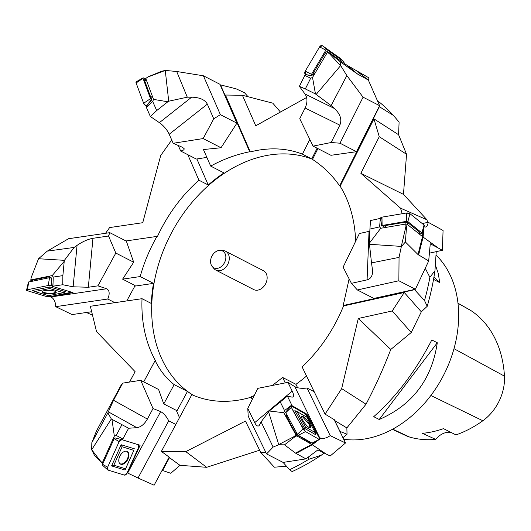 <?xml version="1.0" encoding="UTF-8"?>
<svg xmlns="http://www.w3.org/2000/svg" width="531" height="531" viewBox="0 0 531 531"><rect width="100%" height="100%" fill="white"/><g stroke="black" fill="none" stroke-linecap="round" stroke-linejoin="round"><path stroke-width="0.8" d="M343.69 439.243A105.981 79.252 -62.8 0 0 458.565 320.014A105.981 79.252 -62.8 0 0 436.051 255.099M431.816 339.946L437.292 342.76C431.796 379.479 412.434 405.053 379.214 419.49L373.738 416.676C396.265 396.757 415.627 371.176 431.816 339.946M435.407 265.055L438.307 273.545L439.708 282.578L434.232 279.764L433.708 278.47M392.389 429.333L406.215 435.778A41.849 31.296 -62.8 0 0 409.607 437.053A113.388 84.787 -62.8 0 0 435.719 439.402L422.377 433.329A113.933 85.199 117.2 0 0 443.471 428.643L455.983 434.902A113.388 84.787 -62.8 0 0 482.858 420.751A41.849 31.296 -62.8 0 0 504.45 376.14A113.388 84.787 -62.8 0 0 470.844 310.529A41.849 31.296 -62.8 0 0 469.444 309.673L457.974 303.234M451.131 432.473A18.545 13.872 -62.8 0 0 435.719 439.402M379.214 419.49L437.292 342.76M439.708 282.578L433.973 276.93M425.258 268.261L429.878 277.321L434.955 270.717L436.23 251.654M434.955 270.717A213.588 159.718 117.2 0 1 427.216 306.301L421.315 311.816L411.253 332.506L390.77 349.471C383.395 368.614 375.145 386.86 366.025 404.21L346.856 427.92L347.035 434.219L339.853 431.358M308.431 456.992L308.81 459.295L321.361 455.153L324.109 453.016M342.946 437.71L347.035 434.219M321.361 455.153A213.588 159.718 117.2 0 1 292.11 471.581L289.627 469.709L283.03 462.375M286.455 466.185L274.348 467.214L260.635 452.259L265.779 452.306M259.632 450.195L206.652 467.307L179.963 465.322L170.79 473.287L162.101 470.327M196.882 158.961L208.258 184.994A132.478 99.065 117.2 0 1 223.982 172.927L210.681 166.097C223.432 159.147 236.441 154.368 249.709 151.76L220.491 84.894L236.043 88.796L244.452 92.693L248.083 96.748M306.613 97.485L255.756 125.781L242.428 95.281L272.781 103.16L280.448 112.041M317.916 148.6L312.493 159.406C323.113 166.309 332.16 175.124 339.634 185.843L379.36 106.698L393.458 115.473L399.1 122.097L398.589 134.735L406.554 154.282L403.467 194.359L426.984 219.801L427.574 222.416M297.612 387.749L295.94 384.311L282.638 377.481L272.317 385.466M325.072 414.12L341.672 388.619L358.292 318.474L392.236 310.96L404.257 292.488L343.537 305.936A132.478 99.065 -62.8 0 1 302.093 366.875L325.072 414.12L334.975 420.114L334.689 420.552L339.92 431.305M306.54 376.014A132.478 99.065 117.2 0 1 295.94 384.311M308.81 459.295A216.071 161.577 117.2 0 1 289.627 469.709M285.266 382.884L282.638 377.481M254.203 395.582L250.964 396.903L252.232 399.511M334.689 420.552L346.856 427.92M176.743 411.386L187.45 391.44L174.148 384.61C166.296 378.517 159.964 370.505 155.138 360.582L143.722 381.855M251.11 397.208A132.478 99.065 -62.8 0 1 191.837 394.659L161.371 451.416L169.9 457.662L169.489 457.656L162.552 470.579M193.038 395.183A132.478 99.065 117.2 0 1 187.45 391.44M111.955 419.344L111.331 418.952L91.677 449.77L94.359 455.1L101.016 462.176L100.943 461.665L102.47 462.481L114.344 436.084L111.955 419.344L128.628 428.245L136.845 427.667C140.881 427.103 144.392 424.236 147.379 419.065L153.034 408.525L140.708 380.315L158.59 389.488L163.774 403.932L174.148 384.61M169.489 457.656L179.963 465.322M134.828 286.129L153.505 283.381L140.197 276.558C143.967 262.865 149.55 249.484 156.95 236.408L125.973 240.955M86.46 312.474L91.684 311.77M129.524 382.068L135.106 371.667L96.542 331.629L90.343 306.274L142.023 298.688L151.328 303.466A132.478 99.065 117.2 0 1 153.505 283.381M30.818 279.91L31.183 277.574L30.818 279.91L52.217 275.582L64.218 261.325L64.417 260.329L74.121 247.433L47.246 251.15L68.526 238.724L109.817 232.664L126.351 241.147L133.679 262.228L122.615 279.14L140.197 276.558M92.513 315.149L86.46 312.533M236.912 123.146L219.92 84.27L203.393 75.787L220.378 114.663L236.912 123.146L221.035 147.751L203.446 149.543L210.681 166.097M317.113 148.195L311.73 158.922A132.478 99.065 117.2 0 1 312.567 159.26M377.634 101.189L379.99 102.669A216.071 161.577 117.2 0 1 393.458 115.473M429.353 253.672L429.479 253.154M349.126 278.875L343.185 305.517L414.572 289.707L424.528 300.566L427.216 306.301M429.878 277.321A216.071 161.577 117.2 0 1 424.528 300.566M341.672 388.619L366.025 404.21M161.371 451.416L185.804 451.629L245.461 421.07L260.635 452.259M206.652 467.307L185.804 451.629M142.023 298.688A132.478 99.065 -62.8 0 0 155.483 360.655L155.138 360.582M156.95 236.408L157.468 236.434A132.478 99.065 -62.8 0 1 198.946 180.215L187.788 154.674M171.719 139.978L160.707 155.51L142.746 222.708L109.612 227.573L105.563 233.288M242.428 95.281L225.449 95.036L250.307 151.932A132.478 99.065 -62.8 0 1 302.418 154.143L309.812 139.414M402.179 213.727L400.527 208.165L360.874 173.325L379.253 136.699L373.95 118.864L340.152 186.208L339.634 185.843M355.637 241.293A132.478 99.065 -62.8 0 0 340.152 186.208M426.984 219.801L400.527 208.165M373.95 118.864L398.589 134.735M379.253 136.699L406.554 154.282M404.257 292.488L421.315 311.816M392.236 310.96L411.253 332.506M193.284 395.283A132.478 99.065 117.2 0 1 169.94 235.883A132.478 99.065 117.2 0 1 312.547 159.3M343.537 305.936L343.185 305.517M198.946 180.215L208.258 184.994M250.307 151.932L249.709 151.76M302.418 154.143L311.73 158.922M220.431 250.38L223.199 250.586A10.613 7.938 117.2 0 1 225.562 251.243L263.429 270.684A10.613 7.938 117.2 0 1 267.139 278.231A10.613 7.938 117.2 0 1 262.394 287.882A10.613 7.938 117.2 0 1 253.738 289.568L215.865 270.12A10.613 7.938 117.2 0 1 213.96 268.586L212.181 266.456A9.478 7.089 -62.8 0 0 220.524 267.126A9.478 7.089 -62.8 0 0 225.848 257.708A9.478 7.089 -62.8 0 0 220.431 250.38A9.478 7.089 -62.8 0 0 211.902 256.161A9.478 7.089 -62.8 0 0 212.181 266.456M358.292 318.474L390.77 349.471M403.467 194.359L360.874 173.325M225.562 251.243A10.613 7.938 117.2 0 1 229.266 258.789A10.613 7.938 117.2 0 1 224.527 268.44A10.613 7.938 117.2 0 1 215.865 270.12M405.392 241.99L406.554 226.631L405.916 226.518L405.823 224.036L407.144 224.274L423.088 237.078L438.38 248.096L430.263 243.782L428.683 260.973L418.003 254.528L405.392 241.99L401.35 246.576L399.053 257.382L398.861 280.766L415.388 289.249L428.683 260.973M405.823 224.036L380.72 228.277L379.592 226.89L380.355 218.38L370.519 220.564L369.921 229.08L379.592 226.89M380.694 218.327L380.355 218.38M419.251 233.222L420.552 233.003L421.554 233.467A1.002 0.418 -174.9 0 0 422.045 233.195A1.002 0.418 -174.9 0 0 421.919 232.923L407.854 221.606A1.002 0.418 -174.9 0 0 406.494 221.354L382.108 225.476A1.002 0.418 -174.9 0 0 381.61 225.821A1.002 0.418 -174.9 0 0 381.743 226.02L383.077 225.994L384.338 227.666M422.264 223.591L428.178 222.277L443.073 230.481L442.383 250.293L429.4 253.168M442.383 250.293L438.38 248.096M398.861 280.766L357.35 289.959L373.884 298.442L415.388 289.249M357.35 289.959L351.416 283.335L367.087 279.864C370.525 278.954 372.397 276.147 372.696 271.447L371.514 262.905L399.053 257.382M369.835 231.204L359.387 233.534L343.112 267.166L351.416 283.335M428.178 222.277C427.867 225.031 426.911 226.631 425.318 227.095L423.393 226.75M380.72 228.277L369.35 243.231L369.921 229.08M369.35 243.231L371.514 262.905M383.077 225.994L384.105 226.823M418.003 254.528L422.503 236.634L423.121 229.731M369.344 244.287L401.29 246.404L405.916 226.518M406.554 226.631L407.144 224.274M420.552 233.003L419.55 234.257M381.61 225.821L380.661 218.068A2.648 1.108 5.1 0 1 381.975 217.146L406.361 213.024A2.648 1.108 5.1 0 1 409.972 213.701L424.037 225.011A2.648 1.108 5.1 0 1 424.369 225.735L422.045 233.195M418.786 233.64L419.563 232.943A2.396 1.002 -174.9 0 0 419.444 232.027L408.073 222.887A2.396 1.002 -174.9 0 0 404.808 222.27L385.101 225.602A2.396 1.002 -174.9 0 0 384.032 226.724L384.709 227.607M284.523 444.845L294.619 437L294.194 436.509L295.88 434.843L296.749 435.858L312.261 444.746L326.1 454.005L317.87 449.916L305.916 458.877L295.495 453.109L284.523 444.845L278.682 444.732L273.126 447.089L266.569 453.919L283.096 462.408L305.916 458.877M308.093 441.407L308.83 442.761L310.443 442.243M295.88 434.843L285.519 415.912L286.494 416.47M286.262 413.914L285.519 415.912L283.773 412.72L284.523 410.563L291.751 405.047L292.136 405.757L291.745 406.175M283.773 412.72L269.263 411.001L287.404 396.093L292.03 397.142L293.212 396.969C294.001 396.172 293.656 394.228 292.189 391.121L287.921 382.353L294.851 386.707C297.858 388.214 301.92 388.652 307.037 388.028L330.196 435.632L345.508 442.98L334.138 419.609M345.508 442.98L330.209 455.976L326.1 454.005M266.569 453.919L248.203 416.165L247.778 408.385L254.707 422.636C256.254 425.683 257.721 426.678 259.128 425.63L261.106 421.866L273.126 447.089M287.921 382.353L257.834 388.353L247.778 408.385M314.153 391.679L307.037 388.028M330.196 435.632C326.884 437.956 323.751 438.818 320.797 438.221L319.47 437.663L306.971 414.24L306.307 414.817M269.263 411.001L261.106 421.866M280.202 401.801L284.523 410.563M291.751 405.047L287.404 396.093M292.136 405.757L306.971 414.24M295.495 453.109L311.704 444.401L315.308 441.653M268.527 411.664L278.729 444.593L294.194 436.509M294.619 437L296.749 435.858M310.144 427.906L309.142 424.461L302.789 417.047L301.668 416.709M319.682 439.522L312.002 443.133L298.309 435.307L297.406 434.265L285.512 412.268L291.015 405.996A2.648 0.67 52.7 0 0 291.366 407.343L303.128 428.836A2.648 0.67 52.7 0 0 305.511 431.59L319.211 439.416A2.648 0.67 52.7 0 0 319.682 439.522A2.648 0.67 52.7 0 0 319.39 438.135L307.628 416.643A2.648 0.67 52.7 0 0 305.239 413.895L291.546 406.062A2.648 0.67 52.7 0 0 291.015 405.996M301.966 414.399L306.885 417.207L315.341 432.652L305.498 427.024L297.048 411.585L301.966 414.399M309.168 427.561A7.149 1.812 -127.3 0 1 303.679 421.714A7.149 1.812 -127.3 0 1 301.827 416.45A7.149 1.812 -127.3 0 1 307.635 421.017A7.149 1.812 -127.3 0 1 310.502 427.82A7.149 1.812 -127.3 0 1 309.168 427.561M286.634 416.55L296.086 434.278L307.98 441.367M297.048 411.585L294.864 410.636L304.582 428.378L315.892 434.843L315.341 432.652M304.582 428.378L305.498 427.024M340.132 61.629L329.698 53.226L329.18 53.439L327.288 52.542L328.357 52.098L346.756 65.121L365.009 75.601L356.805 71.108L368.341 80.075L356.985 73.703L340.132 61.629L340.749 65.705L346.843 75.594L363.078 97.186L379.605 105.669L368.341 80.075M327.288 52.542L312.52 77.46L310.675 78.196L304.834 75.422L299.358 86.341L305.325 88.936L310.675 78.196M304.834 75.422L305.312 74.625L311.823 75.787L312.493 74.665L314.651 73.869M365.009 75.601L369.105 77.984L368.136 79.915M363.078 97.186L339.979 143.204L356.507 151.693L330.946 155.298L313.071 146.118L331.118 142.52L339.84 125.143C342.117 119.614 340.318 114.065 334.424 108.497L331.112 105.603L346.843 75.594M339.979 143.204L331.118 142.52M313.071 146.118L299.743 118.718L305.106 108.025C307.582 102.589 307.555 97.916 305.026 94.007L299.358 86.341M379.605 105.669L356.507 151.693M312.52 77.46L315.467 93.934L305.325 88.936M315.467 93.934L331.112 105.603M316.244 94.365L340.583 65.645L329.18 53.439M329.698 53.226L328.357 52.098M343.809 63.036L343.889 62.897A1.002 0.73 115.4 0 0 343.803 61.616L326.943 49.688A1.002 0.73 115.4 0 0 325.835 50.126L311.491 74.333A1.002 0.73 115.4 0 0 311.578 75.614L311.823 75.787M305.239 71.141L319.582 46.927A2.648 1.925 -64.6 0 1 322.509 45.779L339.369 57.706A2.648 1.925 -64.6 0 1 339.495 57.799A2.648 1.925 -64.6 0 1 339.608 57.912L322.509 45.779L319.582 46.927L305.239 71.141L305.478 74.526A2.648 1.925 -64.6 0 1 305.239 71.141L311.491 74.333M328.191 52.171L327.892 51.958A2.396 1.739 115.4 0 0 325.244 53L313.648 72.568A2.396 1.739 115.4 0 0 313.217 74.4M153.525 99.39L167.836 101.773L168.719 101.202L165.26 70.431L161.67 71.254L148.01 76.856L145.779 78.475L153.525 99.39L152.709 101.534L146.324 107.289L150.353 116.508L156.711 110.554L152.709 101.534M145.779 78.475L148.01 76.856M146.324 107.289L146.078 106.612L151.76 99.808L151.408 98.866L152.41 96.37M206.878 157.395L196.317 159.054L180.673 151.023L178.25 145.481M220.378 114.663L213.754 118.825L207.342 104.149C204.959 99.728 199.736 97.405 191.664 97.173L187.297 97.186L176.69 71.493L203.393 75.787M221.035 147.751L203.154 138.571L213.754 118.825M203.154 138.571L173.159 143.277L169.216 134.25C167.039 129.664 163.767 125.801 159.393 122.654L150.353 116.508M173.159 143.277L182.319 147.24L184.104 148.607C184.443 149.649 183.301 150.452 180.673 151.023M167.836 101.773L156.711 110.554M168.719 101.202L187.297 97.186M165.26 70.431L176.69 71.493M165.095 70.51L147.817 77.048M146.038 79.179L143.423 77.918A1.002 0.405 48 0 0 143.045 77.878A1.002 0.405 48 0 0 143.005 78.309L150.525 98.627A1.002 0.405 48 0 0 151.481 99.675L151.76 99.808M137.476 82.046L136.115 82.962L143.642 103.273L146.158 106.047A2.648 1.069 -132 0 1 143.642 103.273L136.115 82.962A2.648 1.069 -132 0 1 136.228 81.807L143.045 77.878M146.191 79.59L145.003 79.577A2.396 0.969 48 0 0 144.624 80.692L150.704 97.107A2.396 0.969 48 0 0 151.561 98.481M30.738 280.255L32.139 280.68M52.217 275.582L53.239 277.082L52.954 286.176L52.264 286.309L51.248 277.819L49.562 277.673L28.455 282.041L26.55 290.165A2.648 0.67 -178.2 0 0 27.247 290.676L46.35 296.49A2.648 0.67 -178.2 0 0 50.093 296.643L70.875 292.435A2.648 0.67 -178.2 0 0 71.592 292.183L50.093 296.643L46.35 296.49L27.247 290.676L27.4 289.74L48.182 285.539L51.925 285.691A2.648 0.67 -178.2 0 0 48.182 285.539L27.4 289.74A2.648 0.67 -178.2 0 0 26.55 290.165M50.04 277.627L49.131 276.206M64.218 261.325L62.87 275.616L62.744 284.742L73.132 286.806L88.332 287.258L97.923 285.851L106.631 288.764C109.552 290.338 109.937 293.756 107.773 299.019L55.702 306.666L72.097 314.584L91.671 311.71M122.615 279.14L135.133 285.565L126.756 300.931M109.817 232.664L108.556 236.01L92.965 238.3C87.967 239.202 82.663 241.559 77.055 245.368L74.121 247.433M133.679 262.228L115.804 253.048L108.556 236.01M97.923 285.851L115.804 253.048M114.888 302.67L107.773 299.019M55.702 306.666C55.649 302.617 54.414 299.59 51.985 297.572L50.425 296.875L72.966 292.601L52.264 286.309M62.87 275.616L53.239 277.082M52.954 286.176L62.744 284.742M64.417 260.329L38.531 258.736L47.246 251.15M38.531 258.736L31.183 277.574M42.122 291.519C44.471 293.079 48.414 293.55 53.936 292.953L56.147 292.01M56.571 290.603L63.435 292.694L48.507 295.714L34.774 291.539L49.708 288.519L56.571 290.603M43.847 293.178A7.149 1.805 1.8 0 1 41.962 291.858A7.149 1.805 1.8 0 1 49.164 290.311A7.149 1.805 1.8 0 1 56.253 292.309A7.149 1.805 1.8 0 1 51.733 293.869A7.149 1.805 1.8 0 1 43.847 293.178M49.429 276.684L32.842 280.036L31.581 281.311M63.435 292.694L65.605 291.751L49.828 286.952L32.67 290.424L34.774 291.539M49.708 288.519L49.828 286.952M102.47 462.481L102.888 463.629M113.727 439.542L112.632 439.894L113.455 440.146M114.344 436.084L116.203 435.427L122.847 438.998L122.462 439.841L122.011 439.728M153.034 408.525L160.627 411.611C163.601 413.178 166.303 416.244 168.725 420.804L138.02 478.013L154.109 485.221L169.183 457.138M163.774 403.932L176.299 410.357L179.485 417.665M120.756 385.752L122.721 383.136L113.528 400.261L107.866 412.899L91.823 442.715L96.41 431.119L120.756 385.752M140.708 380.315L122.721 383.136M175.841 424.461L168.725 420.804M138.02 478.013L127.4 472.922L140.131 445.257L138.365 444.792M111.331 418.952L107.866 412.899M121.838 424.833L116.203 435.427M122.847 438.998L128.628 428.245M122.462 439.841L140.131 445.257M91.677 449.77L91.823 442.715M91.737 449.777L100.943 461.665M101.016 462.176L102.622 463.543M120.026 463.795C122.754 464.565 125.236 462.899 127.48 458.791C128.92 455.193 128.694 452.697 126.796 451.304M102.755 465.388A1.002 0.597 -61.7 0 1 102.616 465.309A1.002 0.597 -61.7 0 1 102.583 464.3L114.125 438.659A1.002 0.597 -61.7 0 1 115.094 437.922A1.002 0.597 -61.7 0 1 115.114 437.929L121.692 439.635M119.163 441.593L107.627 467.234A2.648 1.58 118.3 0 0 107.713 469.902A2.648 1.58 118.3 0 0 108.078 470.108L124.387 475.106A2.648 1.58 118.3 0 0 126.995 473.167L138.531 447.527A2.648 1.58 118.3 0 0 138.087 444.653L121.778 439.655A2.648 1.58 118.3 0 0 121.738 439.641A2.648 1.58 118.3 0 0 119.163 441.593L114.125 438.659M127.978 448.569L133.832 450.368L125.542 468.793L113.826 465.202L122.117 446.777L127.978 448.569M120.909 464.273A7.149 4.268 -61.7 0 1 120.252 463.968A7.149 4.268 -61.7 0 1 120.072 455.764A7.149 4.268 -61.7 0 1 127.015 451.39A7.149 4.268 -61.7 0 1 127.858 459.262A7.149 4.268 -61.7 0 1 120.909 464.273M134.575 448.854L121.108 444.726L111.583 465.906L125.05 470.035L133.832 450.368M122.117 446.777L121.108 444.726M111.583 465.906L113.826 465.202M125.05 470.035L125.542 468.793M382.015 219.396L381.006 218.593L381.975 217.146L406.361 213.024L409.972 213.701L424.037 225.011L423.692 226.292M319.39 438.135C315.208 429.705 310.489 421.627 305.239 413.895L291.546 406.062L291.366 407.343C295.548 415.773 300.261 423.851 305.511 431.59L319.211 439.416L319.39 438.135M126.995 473.167L138.531 447.527L138.087 444.653L121.778 439.655L119.163 441.593L107.627 467.234L108.078 470.108L124.387 475.106L126.995 473.167M504.45 376.14L453.992 348.688M470.844 310.529L457.987 303.301M409.607 437.053L392.701 429.161M482.858 420.751L430.88 395.495M369.032 231.403L367.087 279.864M423.99 227.022L423.088 237.078M423.094 237.078L418.601 254.986M381.975 217.146L382.108 225.476M406.361 213.024L406.494 221.354M409.972 213.701L407.854 221.606M424.037 225.011L421.919 232.923M419.444 232.027L418.448 233.368M408.073 222.887L407.051 224.261M404.808 222.27L405.279 224.128M385.101 225.602L385.572 227.46M292.189 391.121L254.707 422.636M320.797 438.221L319.762 439.011M318.062 440.312L312.255 444.746L296.046 453.454M294.851 386.707L319.708 437.803M319.543 438.427L320.107 437.995M291.366 407.343L285.645 412.779M303.128 428.836L297.406 434.265M305.511 431.59L298.309 435.307M319.211 439.416L312.002 443.133M308.929 441.374L307.821 441.367M297.991 435.048L296.749 435.042M296.71 432.997L296.086 434.278M287.198 415.627L286.581 416.908M305.026 94.007L334.424 108.497M305.106 108.025L339.84 125.143M347.453 65.565L357.688 74.148M356.985 73.703L346.756 65.121M319.582 46.927L325.835 50.126M322.509 45.779L326.943 49.688M339.369 57.706L343.803 61.616M305.478 74.526L311.578 75.614M325.244 53L326.565 53.757M313.648 72.568L314.969 73.324M159.393 122.654L191.664 97.173M169.216 134.25L207.342 104.149M143.642 103.273L150.525 98.627M136.115 82.962L143.005 78.309M146.158 106.047L151.481 99.675M144.624 80.692L146.403 80.168M150.704 97.107L152.297 96.642M73.132 286.806L77.055 245.368M88.332 287.258L92.965 238.3M106.631 288.764L50.75 296.975M48.182 285.539L49.562 277.673M27.4 289.74L28.774 281.881M51.925 285.691L50.976 277.733M32.019 281.224L32.842 280.036M48.819 277.826L49.516 276.817M136.845 427.667L108.191 411.751M147.379 419.065L113.528 400.261M160.627 411.611L127.679 473.008M107.627 467.234L102.583 464.3M307.92 441.4L309.049 441.447M286.468 416.556L286.84 414.963M343.849 61.656L339.495 57.799M102.616 465.309L107.713 469.902M115.094 437.922L121.738 439.641"/></g></svg>
